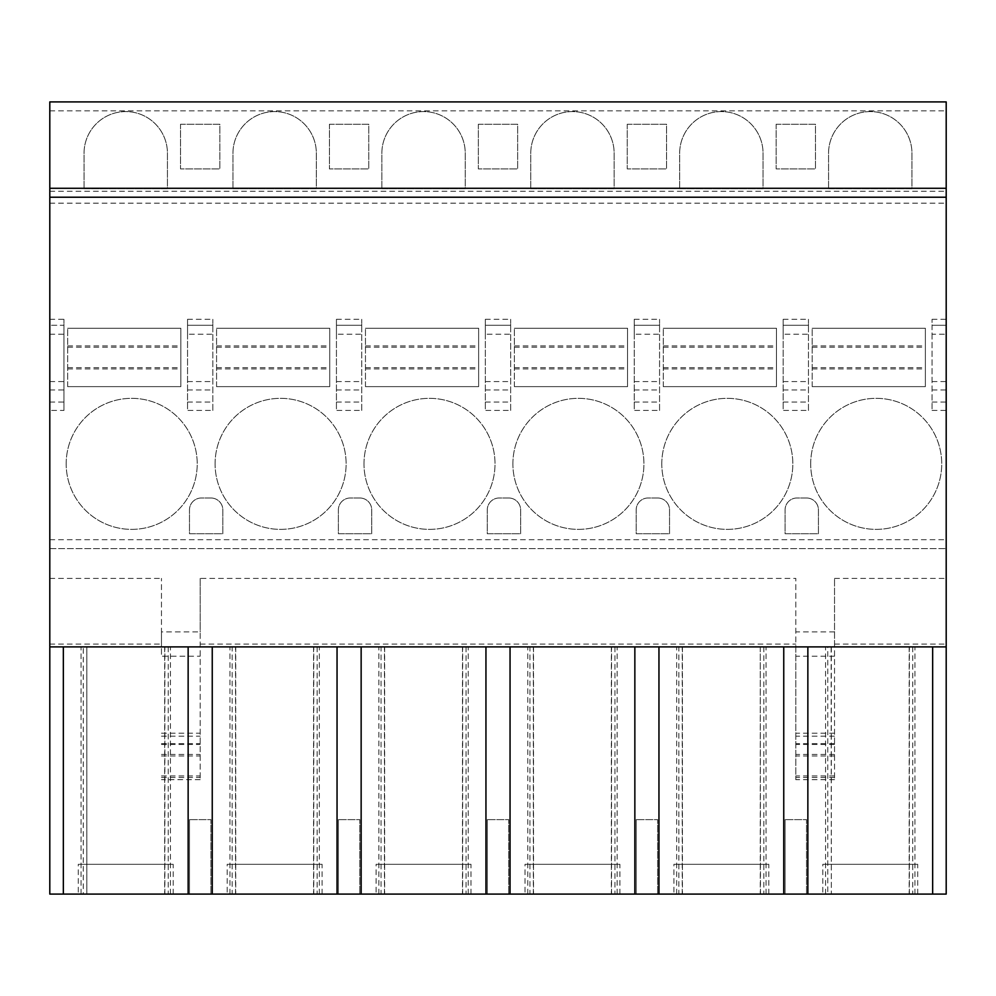 <?xml version="1.0" encoding="UTF-8"?>
<svg xmlns="http://www.w3.org/2000/svg" width="996" height="996" viewBox="0 0 996 996"><rect width="100%" height="100%" fill="white"/><g stroke="black" fill="none" stroke-linecap="round" stroke-linejoin="round"><path stroke-width="0.75" stroke-dasharray="4.98 3.74" d="M83.253 894.084L49.8 894.084L49.8 101.916L946.2 101.916L946.2 646.902L49.8 646.902L83.253 646.902L83.253 894.084L86.826 894.084L86.826 646.902L83.253 646.902M831.137 894.084L946.2 894.084L946.2 646.902L825.572 646.902L831.336 646.902L827.763 646.902L827.763 894.084L831.336 894.084L831.137 646.902M86.627 894.084L827.763 894.084M210.915 894.084L189.477 894.084L210.915 894.084L210.915 819.633L189.477 819.633L210.915 819.633L210.915 894.084M359.817 894.084L338.379 894.084L359.817 894.084L359.817 819.633L338.379 819.633L359.817 819.633L359.817 894.084M508.719 894.084L487.281 894.084L508.719 894.084L508.719 819.633L487.281 819.633L508.719 819.633L508.719 894.084M657.621 894.084L636.183 894.084L657.621 894.084L657.621 819.633L636.183 819.633L657.621 819.633L657.621 894.084M806.523 894.084L785.085 894.084L806.523 894.084L806.523 819.633L785.085 819.633L806.523 819.633L806.523 894.084M78.286 894.084L173.192 894.084L78.286 894.084L78.286 864.304L173.192 864.304L78.286 864.304M227.2 894.084L322.094 894.084L227.2 894.084L227.2 864.304L322.094 864.304L227.2 864.304M376.102 894.084L470.996 894.084L376.102 894.084L376.102 864.304L470.996 864.304L376.102 864.304M525.004 894.084L619.898 894.084L525.004 894.084L525.004 864.304L619.898 864.304L525.004 864.304M673.906 894.084L768.8 894.084L673.906 894.084L673.906 864.304L768.8 864.304L673.906 864.304M822.808 894.084L917.714 894.084L822.808 894.084L822.808 864.304L917.714 864.304L822.808 864.304M164.863 894.084L164.863 646.902L232.155 646.902L232.155 894.084M313.765 894.084L313.765 646.902L381.057 646.902L381.057 894.084M462.667 894.084L462.667 646.902L529.959 646.902L529.959 894.084M611.569 894.084L611.569 646.902L678.861 646.902L678.861 894.084M760.471 894.084L760.272 646.902L827.763 646.902M81.062 894.084L81.062 646.902L86.627 646.902M170.428 894.084L170.428 646.902L81.062 646.902M164.863 646.902L170.428 646.902M946.2 646.902L834.524 646.902L834.524 578.402L834.524 779.656L834.524 646.902L795.804 646.902L795.804 578.402L795.804 779.656L795.804 646.902L161.476 646.902L161.476 578.402L161.476 631.925L200.196 631.925L200.196 779.656L200.196 578.402L795.804 578.402M49.8 646.902L161.476 646.902L161.476 656.227L200.196 656.227M313.765 646.902L232.155 646.902M462.667 646.902L381.057 646.902M611.569 646.902L529.959 646.902M760.471 646.902L678.861 646.902M834.524 631.925L795.804 631.925M834.524 578.402L946.2 578.402M49.8 548.622L946.2 548.622L49.8 548.622M49.8 578.402L161.476 578.402M200.196 578.402L200.196 631.925M161.476 631.925L161.476 656.227M932.057 334.208L932.057 410.439L932.057 319.318L932.057 325.269L946.2 325.269L932.057 325.269L932.057 334.208L946.2 334.208M49.8 203.172L946.2 203.172M63.943 410.439L63.943 319.318L63.943 325.269L49.8 325.269L63.943 325.269L63.943 410.439L49.8 410.439M659.564 410.439L659.564 319.318L659.564 325.269L634.253 325.269L659.564 325.269L659.564 410.439L634.253 410.439L634.253 319.318L634.253 334.208L659.564 334.208M510.662 410.439L510.662 319.318L510.662 325.269L485.338 325.269L510.662 325.269L510.662 410.439L485.338 410.439L485.338 319.318L485.338 334.208L510.662 334.208M361.747 410.439L361.747 319.318L361.747 325.269L336.436 325.269L361.747 325.269L361.747 410.439L336.436 410.439L336.436 319.318L336.436 334.208L361.747 334.208M212.845 410.439L212.845 319.318L212.845 325.269L187.534 325.269L212.845 325.269L212.845 410.439L187.534 410.439L187.534 319.318L187.534 334.208L212.845 334.208M808.466 410.439L808.466 319.318L808.466 325.269L783.155 325.269L808.466 325.269L808.466 410.439L783.155 410.439L783.155 319.318L783.155 334.208L808.466 334.208M67.666 386.622L67.666 328.244L67.666 386.622L180.836 386.622L180.836 328.244L67.666 328.244L180.836 328.244L180.836 386.622L67.666 386.622M216.568 386.622L216.568 328.244L216.568 386.622L329.738 386.622L329.738 328.244L216.568 328.244L329.738 328.244L329.738 386.622L216.568 386.622M365.47 386.622L365.47 328.244L365.47 386.622L478.64 386.622L478.64 328.244L365.47 328.244L478.64 328.244L478.64 386.622L365.47 386.622M514.384 386.622L514.384 328.244L514.384 386.622L627.542 386.622L627.542 328.244L514.384 328.244L627.542 328.244L627.542 386.622L514.384 386.622M663.286 386.622L663.286 328.244L663.286 386.622L776.444 386.622L776.444 328.244L663.286 328.244L776.444 328.244L776.444 386.622L663.286 386.622M812.188 386.622L812.188 328.244L812.188 386.622L925.359 386.622L925.359 328.244L812.188 328.244L925.359 328.244L925.359 386.622L812.188 386.622M66.184 463.85A65.512 65.512 0 0 1 131.696 398.338A65.512 65.512 0 0 1 197.22 463.85A65.512 65.512 0 0 1 131.696 529.374A65.512 65.512 0 0 1 66.184 463.85A65.512 65.512 0 0 1 131.696 398.338A65.512 65.512 0 0 1 197.22 463.85A65.512 65.512 0 0 1 131.696 529.374A65.512 65.512 0 0 1 66.184 463.85M215.086 463.85A65.512 65.512 0 0 1 280.598 398.338A65.512 65.512 0 0 1 346.122 463.85A65.512 65.512 0 0 1 280.598 529.374A65.512 65.512 0 0 1 215.086 463.85A65.512 65.512 0 0 1 280.598 398.338A65.512 65.512 0 0 1 346.122 463.85A65.512 65.512 0 0 1 280.598 529.374A65.512 65.512 0 0 1 215.086 463.85M363.988 463.85A65.512 65.512 0 0 1 429.5 398.338A65.512 65.512 0 0 1 495.024 463.85A65.512 65.512 0 0 1 429.5 529.374A65.512 65.512 0 0 1 363.988 463.85A65.512 65.512 0 0 1 429.5 398.338A65.512 65.512 0 0 1 495.024 463.85A65.512 65.512 0 0 1 429.5 529.374A65.512 65.512 0 0 1 363.988 463.85M512.89 463.85A65.512 65.512 0 0 1 578.402 398.338A65.512 65.512 0 0 1 643.926 463.85A65.512 65.512 0 0 1 578.402 529.374A65.512 65.512 0 0 1 512.89 463.85A65.512 65.512 0 0 1 578.402 398.338A65.512 65.512 0 0 1 643.926 463.85A65.512 65.512 0 0 1 578.402 529.374A65.512 65.512 0 0 1 512.89 463.85M661.792 463.85A65.512 65.512 0 0 1 727.317 398.338A65.512 65.512 0 0 1 792.828 463.85A65.512 65.512 0 0 1 727.317 529.374A65.512 65.512 0 0 1 661.792 463.85A65.512 65.512 0 0 1 727.317 398.338A65.512 65.512 0 0 1 792.828 463.85A65.512 65.512 0 0 1 727.317 529.374A65.512 65.512 0 0 1 661.792 463.85M810.694 463.85A65.512 65.512 0 0 1 876.219 398.338A65.512 65.512 0 0 1 941.73 463.85A65.512 65.512 0 0 1 876.219 529.374A65.512 65.512 0 0 1 810.694 463.85A65.512 65.512 0 0 1 876.219 398.338A65.512 65.512 0 0 1 941.73 463.85A65.512 65.512 0 0 1 876.219 529.374A65.512 65.512 0 0 1 810.694 463.85M210.915 498A11.915 11.915 0 0 1 222.83 509.915L222.83 533.731L189.477 533.731L189.477 509.915A11.915 11.915 0 0 1 201.379 498L210.915 498A11.915 11.915 0 0 1 222.83 509.915L222.83 533.731L189.477 533.731L189.477 509.915A11.915 11.915 0 0 1 201.379 498L210.915 498M359.817 498A11.915 11.915 0 0 1 371.732 509.915L371.732 533.731L338.379 533.731L338.379 509.915A11.915 11.915 0 0 1 350.293 498L359.817 498A11.915 11.915 0 0 1 371.732 509.915L371.732 533.731L338.379 533.731L338.379 509.915A11.915 11.915 0 0 1 350.293 498L359.817 498M508.719 498A11.915 11.915 0 0 1 520.634 509.915L520.634 533.731L487.281 533.731L487.281 509.915A11.915 11.915 0 0 1 499.195 498L508.719 498A11.915 11.915 0 0 1 520.634 509.915L520.634 533.731L487.281 533.731L487.281 509.915A11.915 11.915 0 0 1 499.195 498L508.719 498M657.621 498A11.915 11.915 0 0 1 669.536 509.915L669.536 533.731L636.183 533.731L636.183 509.915A11.915 11.915 0 0 1 648.097 498L657.621 498A11.915 11.915 0 0 1 669.536 509.915L669.536 533.731L636.183 533.731L636.183 509.915A11.915 11.915 0 0 1 648.097 498L657.621 498M806.523 498A11.915 11.915 0 0 1 818.438 509.915L818.438 533.731L785.085 533.731L785.085 509.915A11.915 11.915 0 0 1 796.999 498L806.523 498A11.915 11.915 0 0 1 818.438 509.915L818.438 533.731L785.085 533.731L785.085 509.915A11.915 11.915 0 0 1 796.999 498L806.523 498M187.534 334.208L187.534 410.439M336.436 334.208L336.436 410.439M485.338 334.208L485.338 410.439M634.253 334.208L634.253 410.439M783.155 334.208L783.155 410.439M49.8 191.257L946.2 191.257M84.05 188.618L84.05 153.284A41.695 41.695 0 0 1 125.745 111.589A41.695 41.695 0 0 1 167.44 153.284L167.44 188.618L84.05 188.618L84.05 153.284A41.695 41.695 0 0 1 125.745 111.589A41.695 41.695 0 0 1 167.44 153.284L167.44 188.618L84.05 188.618M232.952 188.618L232.952 153.284A41.695 41.695 0 0 1 274.647 111.589A41.695 41.695 0 0 1 316.342 153.284L316.342 188.618L232.952 188.618L232.952 153.284A41.695 41.695 0 0 1 274.647 111.589A41.695 41.695 0 0 1 316.342 153.284L316.342 188.618L232.952 188.618M381.854 188.618L381.854 153.284A41.695 41.695 0 0 1 423.549 111.589A41.695 41.695 0 0 1 465.244 153.284L465.244 188.618L381.854 188.618L381.854 153.284A41.695 41.695 0 0 1 423.549 111.589A41.695 41.695 0 0 1 465.244 153.284L465.244 188.618L381.854 188.618M530.756 188.618L530.756 153.284A41.695 41.695 0 0 1 572.451 111.589A41.695 41.695 0 0 1 614.146 153.284L614.146 188.618L530.756 188.618L530.756 153.284A41.695 41.695 0 0 1 572.451 111.589A41.695 41.695 0 0 1 614.146 153.284L614.146 188.618L530.756 188.618M679.658 188.618L679.658 153.284A41.695 41.695 0 0 1 721.353 111.589A41.695 41.695 0 0 1 763.048 153.284L763.048 188.618L679.658 188.618L679.658 153.284A41.695 41.695 0 0 1 721.353 111.589A41.695 41.695 0 0 1 763.048 153.284L763.048 188.618L679.658 188.618M828.56 188.618L828.56 153.284A41.695 41.695 0 0 1 870.255 111.589A41.695 41.695 0 0 1 911.95 153.284L911.95 188.618L828.56 188.618L828.56 153.284A41.695 41.695 0 0 1 870.255 111.589A41.695 41.695 0 0 1 911.95 153.284L911.95 188.618L828.56 188.618M180.537 124.251L219.842 124.251L219.842 168.922L180.537 168.922L180.537 124.251L219.842 124.251L219.842 168.922L180.537 168.922L180.537 124.251M329.439 124.251L368.757 124.251L368.757 168.922L329.439 168.922L329.439 124.251L368.757 124.251L368.757 168.922L329.439 168.922L329.439 124.251M478.341 124.251L517.659 124.251L517.659 168.922L478.341 168.922L478.341 124.251L517.659 124.251L517.659 168.922L478.341 168.922L478.341 124.251M627.243 124.251L666.561 124.251L666.561 168.922L627.243 168.922L627.243 124.251L666.561 124.251L666.561 168.922L627.243 168.922L627.243 124.251M776.158 124.251L815.463 124.251L815.463 168.922L776.158 168.922L776.158 124.251L815.463 124.251L815.463 168.922L776.158 168.922L776.158 124.251M49.8 101.916L946.2 101.916M49.8 197.22L946.2 197.22M67.666 345.923L180.836 345.923M67.666 368.943L180.836 368.943M216.568 345.923L329.738 345.923M216.568 368.943L329.738 368.943M365.47 345.923L478.64 345.923M365.47 368.943L478.64 368.943M514.384 345.923L627.542 345.923M514.384 368.943L627.542 368.943M663.286 345.923L776.444 345.923M663.286 368.943L776.444 368.943M812.188 345.923L925.359 345.923M812.188 368.943L925.359 368.943M229.964 894.084L229.964 646.902M319.33 894.084L319.33 646.902M378.866 894.084L378.866 646.902M468.232 894.084L468.232 646.902M527.768 894.084L527.768 646.902M617.134 894.084L617.134 646.902M676.67 894.084L676.67 646.902M766.036 894.084L766.036 646.902M825.572 894.084L825.572 646.902M914.938 894.084L914.938 646.902M189.477 894.084L189.477 819.633L189.477 894.084M338.379 894.084L338.379 819.633L338.379 894.084M487.281 894.084L487.281 819.633L487.281 894.084M636.183 894.084L636.183 819.633L636.183 894.084M785.085 894.084L785.085 819.633L785.085 894.084M173.192 894.084L173.192 864.304M322.094 894.084L322.094 864.304M470.996 894.084L470.996 864.304M619.898 894.084L619.898 864.304M768.8 894.084L768.8 864.304M917.714 894.084L917.714 864.304M168.237 646.902L168.237 894.084M317.139 646.902L317.139 894.084M466.041 646.902L466.041 894.084M614.943 646.902L614.943 894.084M763.845 646.902L763.845 894.084M912.747 646.902L912.747 894.084M834.524 656.227L795.804 656.227M834.524 733.205L795.804 733.205M834.524 736.168L795.804 736.168M834.524 744.448L795.804 744.448M834.524 755.976L795.804 755.976M834.524 775.934L795.804 775.934M834.524 777.478L795.804 777.478M834.524 754.445L795.804 754.445M834.524 743.663L795.804 743.663M49.8 644.076L161.476 644.076M834.524 644.076L946.2 644.076M200.196 644.076L795.804 644.076M161.476 743.663L200.196 743.663M161.476 754.445L200.196 754.445M161.476 777.478L200.196 777.478M161.476 775.934L200.196 775.934M161.476 755.976L200.196 755.976M161.476 744.448L200.196 744.448M161.476 736.168L200.196 736.168M161.476 733.205L200.196 733.205M49.8 539.695L946.2 539.695M932.057 410.439L946.2 410.439M932.057 319.318L946.2 319.318M49.8 319.318L63.943 319.318M634.253 319.318L659.564 319.318M485.338 319.318L510.662 319.318M336.436 319.318L361.747 319.318M187.534 319.318L212.845 319.318M783.155 319.318L808.466 319.318M49.8 402.06L63.943 402.06M187.534 402.06L212.845 402.06M336.436 402.06L361.747 402.06M485.338 402.06L510.662 402.06M634.253 402.06L659.564 402.06M932.057 402.06L946.2 402.06M783.155 402.06L808.466 402.06M49.8 389.946L63.943 389.946M187.534 389.946L212.845 389.946M336.436 389.946L361.747 389.946M485.338 389.946L510.662 389.946M634.253 389.946L659.564 389.946M932.057 389.946L946.2 389.946M783.155 389.946L808.466 389.946M49.8 381.555L63.943 381.555M187.534 381.555L212.845 381.555M336.436 381.555L361.747 381.555M485.338 381.555L510.662 381.555M634.253 381.555L659.564 381.555M932.057 381.555L946.2 381.555M783.155 381.555L808.466 381.555M49.8 334.208L63.943 334.208M49.8 110.855L946.2 110.855M67.666 347.218L180.836 347.218M67.666 367.649L180.836 367.649M216.568 347.218L329.738 347.218M216.568 367.649L329.738 367.649M365.47 347.218L478.64 347.218M365.47 367.649L478.64 367.649M514.384 347.218L627.542 347.218M514.384 367.649L627.542 367.649M663.286 347.218L776.444 347.218M663.286 367.649L776.444 367.649M812.188 347.218L925.359 347.218M812.188 367.649L925.359 367.649M235.529 894.084L235.529 646.902M384.431 894.084L384.431 646.902M533.333 894.084L533.333 646.902M682.235 894.084L682.235 646.902M909.373 894.084L909.373 646.902M86.826 646.902L86.826 894.084M164.664 646.902L164.664 894.084M834.524 779.656L795.804 779.656M200.196 779.656L161.476 779.656M235.728 646.902L235.728 894.084M313.566 646.902L313.566 894.084M384.63 646.902L384.63 894.084M462.468 646.902L462.468 894.084M533.532 646.902L533.532 894.084M611.37 646.902L611.37 894.084M682.434 646.902L682.434 894.084M760.272 646.902L760.272 894.084M831.336 646.902L831.336 894.084M909.174 646.902L909.174 894.084"/><path stroke-width="1.49" d="M932.654 894.084L49.8 894.084L49.8 646.902L946.2 646.902L946.2 894.084L932.654 894.084L932.654 646.902M49.8 188.281L946.2 188.281L946.2 101.916L49.8 101.916L49.8 646.902M63.346 894.084L63.346 646.902M946.2 188.281L946.2 646.902M807.856 894.084L807.856 646.902M783.752 894.084L783.752 646.902M658.954 894.084L658.954 646.902M634.85 894.084L634.85 646.902M510.052 894.084L510.052 646.902M485.948 894.084L485.948 646.902M361.15 894.084L361.15 646.902M337.046 894.084L337.046 646.902M212.248 894.084L212.248 646.902M188.144 894.084L188.144 646.902M49.8 197.22L946.2 197.22"/></g></svg>
